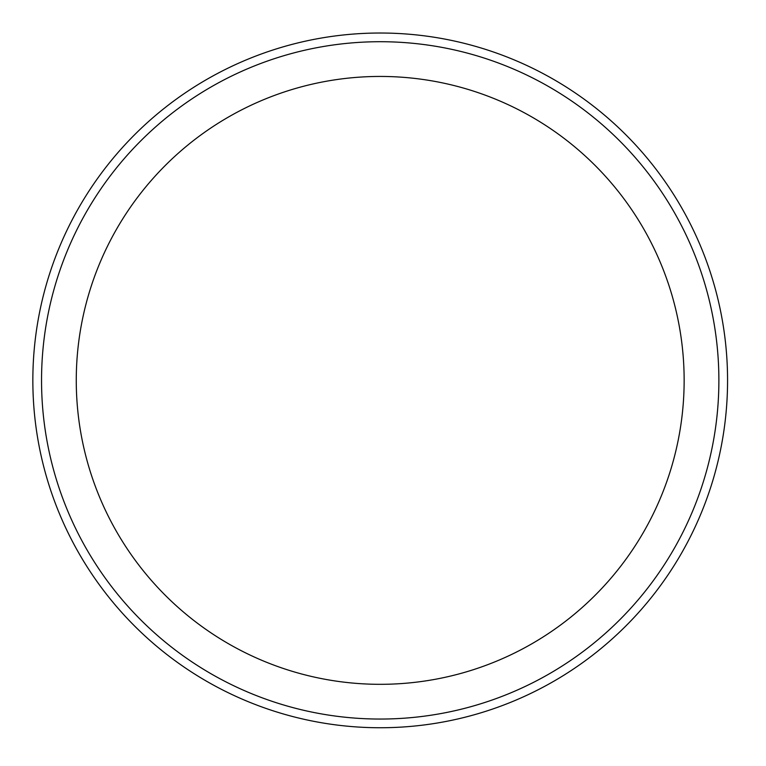 <?xml version="1.0" encoding="UTF-8"?>
<svg xmlns="http://www.w3.org/2000/svg" width="766" height="766" viewBox="0 0 766 766"><rect width="100%" height="100%" fill="white"/><g stroke="black" fill="none" stroke-linecap="round" stroke-linejoin="round"><path stroke-width="1.15" d="M727.566 380.376A347.362 347.362 0 0 1 206.523 681.204A347.362 347.362 0 0 1 206.523 79.559A347.362 347.362 0 0 1 727.566 380.376M718.881 380.376A338.677 338.677 0 0 1 210.87 673.678A338.677 338.677 0 0 1 210.87 87.085A338.677 338.677 0 0 1 718.881 380.376M684.143 380.376A303.939 303.939 0 0 1 228.239 643.603A303.939 303.939 0 0 1 228.239 117.16A303.939 303.939 0 0 1 684.143 380.376"/></g></svg>
